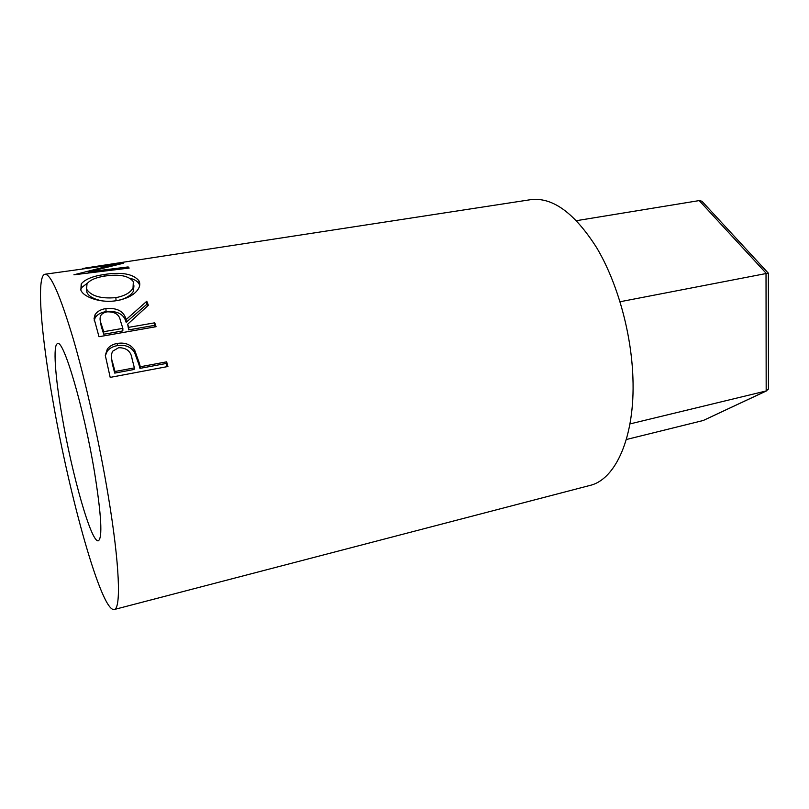 <?xml version="1.0" encoding="UTF-8"?>
<svg xmlns="http://www.w3.org/2000/svg" width="809" height="809" viewBox="0 0 809 809"><rect width="100%" height="100%" fill="white"/><g stroke="black" fill="none" stroke-linecap="round" stroke-linejoin="round"><path stroke-width="1.21" d="M768.449 387.369L768.449 388.998L766.174 390.969L766.022 273.129L699.219 200.592L576.524 220.665M768.449 388.998L768.368 273.098L620.058 301.747M703.911 420.184L766.174 390.969L629.948 423.926M702.91 420.579L626.328 439.52M699.219 200.592L701.939 201.239L703.223 202.644M62.101 416.453C72.052 474.893 91.346 543.163 98.344 540.786C102.652 538.066 101.388 515.262 94.552 472.395C84.116 408.899 63.547 339.173 57.621 343.633C52.757 344.26 55.123 376.67 62.101 416.453M139.3 363.059L140.291 366.77L166.654 361.835L167.928 366.507L110.196 377.388L105.291 355.343L107.354 349.043C109.69 345.999 113.027 344.128 117.356 343.431C125.122 342.197 130.927 344.523 134.769 350.408L139.3 363.059L138.996 364.758L134.557 352.421C130.765 346.677 125.001 344.422 117.254 345.665C112.876 346.383 109.518 348.254 107.182 351.298L107.354 349.043M146.783 301.251L148.371 305.246L127.68 324.217L128.702 327.342L154.752 322.811L156.066 326.705L98.991 336.716L94.056 318.584L95.027 314.802C97.05 311.495 100.68 309.412 105.908 308.563C117.224 307.632 123.959 311.313 126.123 319.606L146.783 301.251L146.864 304.265L126.143 322.316C124.05 314.205 117.366 310.636 106.08 311.586C100.812 312.456 97.161 314.539 95.149 317.836L95.027 314.802M80.87 290.148L81.193 283.969C84.955 279.378 92.56 276.233 103.987 274.524C121.552 271.804 133.172 273.857 138.845 280.662C140.19 283.13 140.078 285.779 138.511 288.621C134.911 294.537 127.771 298.511 117.062 300.564C101.459 303.476 83.59 297.368 80.87 290.148M88.747 272.957L88.575 271.844L123.413 263.238L82.569 268.477M88.575 271.844L128.156 266.93L129.167 268.062L73.912 274.797L113.948 264.644L44.95 274.241C36.263 275.647 41.026 333.743 52.848 400.495C69.392 496.645 101.509 612.201 114.2 609.521C121.198 608.944 119.762 564.864 108.275 496.069C99.568 443.524 85.896 382.354 73.356 339.244C60.26 295.588 50.795 273.917 44.95 274.241M114.2 609.521L589.741 485.491C615.619 479.717 635.166 437.093 632.921 377.914C631.394 332.63 617.247 282.24 596.718 247.787C574.572 212.969 552.557 196.931 530.704 199.671L85.076 268.082M114.059 265.342L113.948 264.644M128.318 268.163L128.156 266.93M103.987 274.524L104.209 276.162M129.976 278.266C134.618 279.398 137.672 281.34 139.148 284.08L139.694 285.375M138.845 280.662L139.148 284.08M80.708 289.733L81.588 287.63L87.797 282.837M120.379 299.906C126.861 297.914 131.189 295.052 133.354 291.321L133.95 285.789M86.593 289.288L86.978 292.585C88.97 296.458 94.026 299.229 102.146 300.897M116.071 300.715L115.859 297.641C124.515 295.993 130.239 292.828 133.03 288.125L133.323 281.643C128.884 275.808 119.429 273.938 104.958 276.041C95.806 277.467 89.819 280.066 87.008 283.858L86.573 289.116C91.053 296.054 100.812 298.895 115.859 297.641M86.978 292.585L86.573 289.116M94.269 320.495L95.149 317.836M105.908 308.563L106.08 311.586M126.123 319.606L126.143 322.316M147.551 305.964L146.864 304.265M127.68 324.217L128.671 329.89L154.65 325.339L154.752 322.811M128.702 327.342L128.671 329.89M155.166 326.866L154.65 325.339M103.734 334.248L122.837 330.911L122.857 328.363L120.389 320.617C119.368 314.57 114.939 311.657 107.091 311.849C104.007 312.436 101.853 313.73 100.629 315.753C99.74 318.19 99.911 320.849 101.165 323.721L101.256 326.452L103.734 334.248L103.714 331.7L122.857 328.363M100.215 320.131L101.256 326.452M103.714 331.7L101.165 323.721M105.291 355.879L107.182 351.298M117.356 343.431L117.254 345.665M134.769 350.408L134.557 352.421M140.291 366.77L139.967 368.378L138.996 364.758M139.967 368.378L166.26 363.453L166.654 361.835M167.129 366.659L166.26 363.453M114.736 373.111L134.072 369.48L134.375 367.873L132.059 358.832C131.028 351.399 126.548 347.688 118.63 347.708L112.714 351.187C110.995 354.463 110.924 358.074 112.481 362.017L112.289 363.858L114.736 373.111L114.989 371.503L134.375 367.873M111.339 355.899L112.289 363.858M114.989 371.503L112.481 362.017M703.456 420.397L766.72 390.798M768.145 272.997L701.939 201.239M81.193 283.969L81.588 287.63M133.354 291.321L133.03 288.125"/></g></svg>
